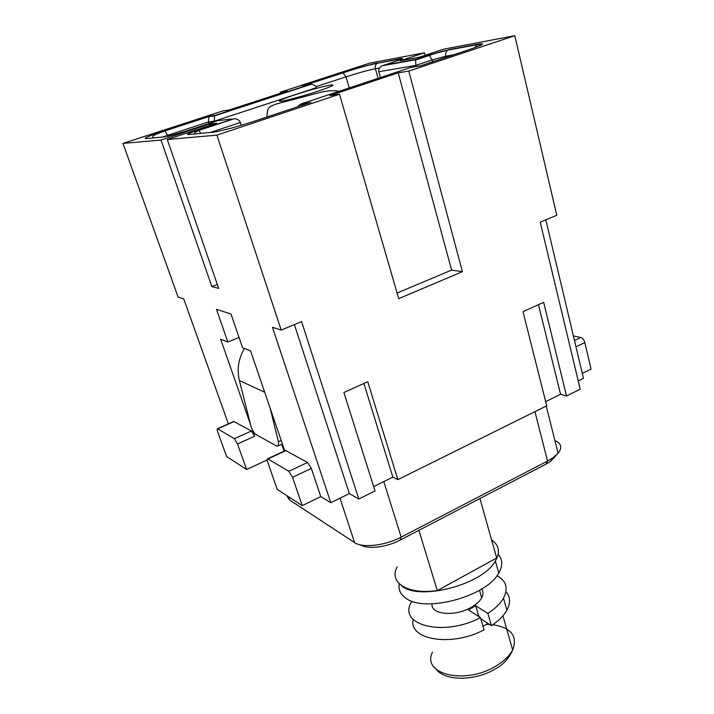 <?xml version="1.0" encoding="UTF-8"?>
<svg xmlns="http://www.w3.org/2000/svg" width="714" height="714" viewBox="0 0 714 714"><rect width="100%" height="100%" fill="white"/><g stroke="black" fill="none" stroke-linecap="round" stroke-linejoin="round"><path stroke-width="1.07" d="M250.614 424.812L220.653 339.248L227.837 342.024L216.458 309.341L230.988 313.999L242.599 347.736L250.543 350.806L284.743 450.837M227.837 342.024L239.038 337.401M302.236 505.646L292.544 477.336L288.813 471.311L267.643 458.763C267 458.932 267.045 460.119 267.759 462.315L277.202 489.385L302.236 505.646L320.782 496.605L330.787 502.71L349.342 493.588L358.803 499.015L375.028 490.964L343.889 392.495L367.746 381.731L397.85 479.647L392.825 477.113L363.899 383.463M421.055 65.661L467.759 50.096M432.72 61.779L432.238 59.931L415.682 65.429L378.813 71.757L380.41 77.549M209.675 124.057L216.663 123.245L167.281 139.516L218.689 288.411L211.853 286.564L160.989 140.069L209.675 124.057L210.121 125.405M216.895 123.941L217.038 124.397M246.616 469.5L237.512 443.983L234.326 438.691L217.52 428.703C216.967 428.811 217.047 429.917 217.761 432.006L226.624 456.505L246.616 469.5L267.197 459.95M217.315 284.431L211.853 286.564M378.813 71.757C378.349 69.329 379.491 67.339 382.231 65.777L395.297 61.404M160.989 140.069L122.951 143.416L222.946 110.875L229.123 109.992L287.198 91.071L280.352 92.195L280.656 93.195M233.808 421.474L251.408 431.006L234.326 438.691M297.497 106.841L300.094 104.449L302.343 103.512L410.737 67.464L420.76 65.759M309.903 102.7L302.343 103.512M415.985 66.572L415.566 60.012L416.119 59.324L383.775 65.188M303.834 85.6L309.108 84.707L215.423 115.266L209.648 116.043L164.782 130.662L168.174 136.276M411.291 67.366L410.737 67.464M574.475 340.48L580.803 337.481L573.396 335.937M208.979 123.567L208.443 121.942L208.854 116.668L209.648 116.043M309.108 84.707L310.831 84.43C313.714 84.448 315.57 85.537 316.391 87.697L214.227 121.237L214.628 115.891L215.423 115.266M398.216 72.819L451.596 270.088L462.413 271.677L408.783 71.088L398.216 72.819L329.859 95.587L339.498 94.212L398.715 298.657L462.413 271.677M358.803 499.015L301.576 321.586L281.2 330.082L272.48 327.289L330.787 502.71M425.089 55.317L424.428 52.791L400.143 60.77L419.109 57.29L443.956 49.096L514.794 35.7L408.783 71.088M194.654 133.964L194.904 132.625L198.813 130.412L198.09 130.135L234.353 118.685C237.423 118.89 239.413 120.157 240.332 122.505L241.225 125.28M231.916 118.988L218.77 120.586M320.782 496.605L311.331 468.411L307.591 462.458L288.813 471.311M228.391 423.875L183.721 298.854L178.098 297.051L122.951 143.416M578.242 380.964L583.481 378.384L545.826 219.832M424.428 52.791L369.486 63.18L280.352 92.195M538.49 304.664L560.544 394.262L566.532 395.984L580.214 389.201L540.23 222.17L556.777 215.271L514.794 35.7M397.85 479.647L546.701 405.82L523.014 311.652L543.649 302.343L566.532 395.984M397.091 293.035L451.596 270.088M349.342 493.588L294.391 324.584M373.645 486.591L392.825 477.113M580.803 337.481C582.669 338.124 584.007 339.819 584.828 342.568L591.049 369.12L582.294 373.404M560.544 394.262L545.648 401.625M162.506 137.052L208.443 121.942L214.227 121.237L214.405 121.782M339.498 94.212L216.886 135.142L281.2 330.082M167.281 139.516L216.886 135.142M252.194 429.328L254.612 436.245L251.408 431.006M285.493 450.489L307.591 462.458M284.047 451.159L281.798 444.563M554.912 440.583C561.4 443.376 562.462 447.598 558.098 453.247L553.207 457.612L547.558 461.039L401.161 537.124C385.123 545.692 362.462 548.245 354.599 542.586L289.545 499.961L287.037 496.168M556.59 454.845L550.655 461.306L545.826 464.234L400.117 540.096C386.667 547.299 367.71 549.548 360.677 544.934M397.145 566.88C388.505 582.446 407.301 594.905 437.307 590.603L496.685 558L479.933 498.542M437.307 590.603L418.886 530.332M491.616 539.989C499.157 545.157 500.407 552.163 495.373 561.025C483.146 584.311 420.35 601.09 401.875 586.167M498.14 554.376C502.754 559.473 502.959 565.693 498.774 573.039C486.698 596.609 424.161 613.272 405.641 598.02C400.438 594.289 398.287 589.612 399.197 583.981M481.611 589.023C483.432 591.54 483.467 594.476 481.718 597.823C479.79 601.277 476.318 604.446 471.302 607.319C454.925 617.066 430.444 614.602 432.05 603.848M497.006 575.654C506.333 580.875 508.493 588.381 503.486 598.18C500.389 603.562 495.177 608.649 487.858 613.424L475.702 605.749L468.402 609.863L480.468 617.637C443.956 637.013 398.109 625.437 411.05 602.678L411.835 601.134M487.858 613.424L491.402 625.625L480.799 618.779M477.63 615.816L478.487 615.218L479.433 616.976M487.965 623.402L483.03 626.365M478.487 615.218L475.702 605.749M480.468 617.637L484.056 629.855C451.444 647.295 408.247 639.771 413.174 619.44M505.949 591.683C510.403 596.833 510.715 603.018 506.904 610.247C503.843 615.691 498.675 620.814 491.402 625.625M270.044 407.846L278.362 441.547C278.692 444.733 278.21 446.286 276.916 446.196L255.898 434.496C254.22 433.353 252.604 430.694 251.042 426.508L239.386 380.526L264.707 392.236M277.871 445.857L282.467 444.179M281.218 440.52L278.362 441.547M244.465 348.459C238.467 358.66 236.78 369.352 239.386 380.526M400.857 59.44L399.938 59.075L400.857 58.619L377.108 63.332C375.466 64.617 374.904 66.42 375.403 68.731L378.063 78.326M379.598 67.982L375.403 68.731C368.049 70.213 358.258 72.908 346.031 76.835L315.936 86.697M217.797 428.802L234.344 421.456M349.2 87.929L346.031 76.835L342.8 72.667L302.308 85.858M210.327 132.465L240.332 122.505M217.618 120.728L184.533 131.59M167.022 136.517L184.721 131.537M311.331 468.411L292.544 477.336M474.507 47.758L477.496 44.295C486.466 42.84 483.36 44.723 468.161 49.962M234.353 118.685L198.813 130.412L200.839 133.375M198.09 130.135C189.344 133.09 186.051 134.571 188.201 134.58L212.817 132.224C218.573 131.778 240.127 125.994 257.156 120.282L310.974 102.343M190.406 134.375L188.201 134.58M147.994 138.436L145.995 138.632C142.809 138.534 149.074 135.874 164.782 130.662M480.263 45.482C482.093 44.67 480.834 44.446 476.488 44.803L447.705 50.167C442.582 51.078 436.477 52.836 429.373 55.451L432.238 59.931L445.786 56.219C445.268 53.621 445.911 51.604 447.705 50.167L428.391 55.273L416.119 59.324M415.566 60.012L429.373 55.451L428.391 55.273M575.975 346.79L584.828 342.568M145.995 138.632L165.532 136.758M342.8 72.667C357.437 67.991 369.174 64.733 378.001 62.894M400.857 58.619C404.249 58.084 402.491 58.985 395.565 61.315M477.496 44.295L448.687 49.685M254.612 436.245L237.512 443.983M453.515 54.844L445.786 56.219L446.063 57.325M214.735 131.965L212.817 132.224M268.08 458.897L286.216 450.489M288.394 496.658L289.545 499.961M339.998 498.176L354.599 542.586M545.826 464.234L547.558 461.039L534.929 411.666M383.811 481.566L401.161 537.124L400.117 540.096M486.421 624.393L489.608 624.464M492.758 624.723C511.242 627.677 517.873 636.067 512.661 649.91C509.617 655.764 504.138 661.084 496.221 665.867C465.439 685.253 421.028 674.311 432.532 652.168M317.668 91.285C331.93 86.439 336.223 84.35 330.546 85.028C322.041 86.662 310.197 89.91 295.025 94.784C280.986 99.505 276.372 101.665 281.182 101.272C286.858 100.469 304.226 95.73 317.668 91.285M399.938 59.075L377.108 63.332C368.701 64.956 357.455 68.098 343.38 72.748L304.03 85.564M217.52 428.703L234.067 421.358M307.761 103.414L300.094 104.449M415.709 59.726L382.231 65.777M214.628 115.891L208.854 116.668M208.952 116.552L165.229 130.796C156.625 133.83 152.546 135.696 152.992 136.41L152.591 137.998M310.831 84.43L214.709 115.793M267.643 458.763L285.77 450.356M550.655 461.306L553.207 457.612M495.373 561.025L498.774 573.039M479.522 590.282L481.718 597.823M502.942 615.834L512.661 649.91C509.287 658.005 503.825 664.172 496.275 668.393C475.908 681.12 445.768 681.388 436.37 669.545M503.486 598.18L506.904 610.247M546.219 406.061L558.098 453.247M266.92 117.025C267.616 107.992 267.5 107.635 275.113 104.333L321.139 92.186C328.502 90.535 334.429 90.259 338.927 91.347"/></g></svg>
